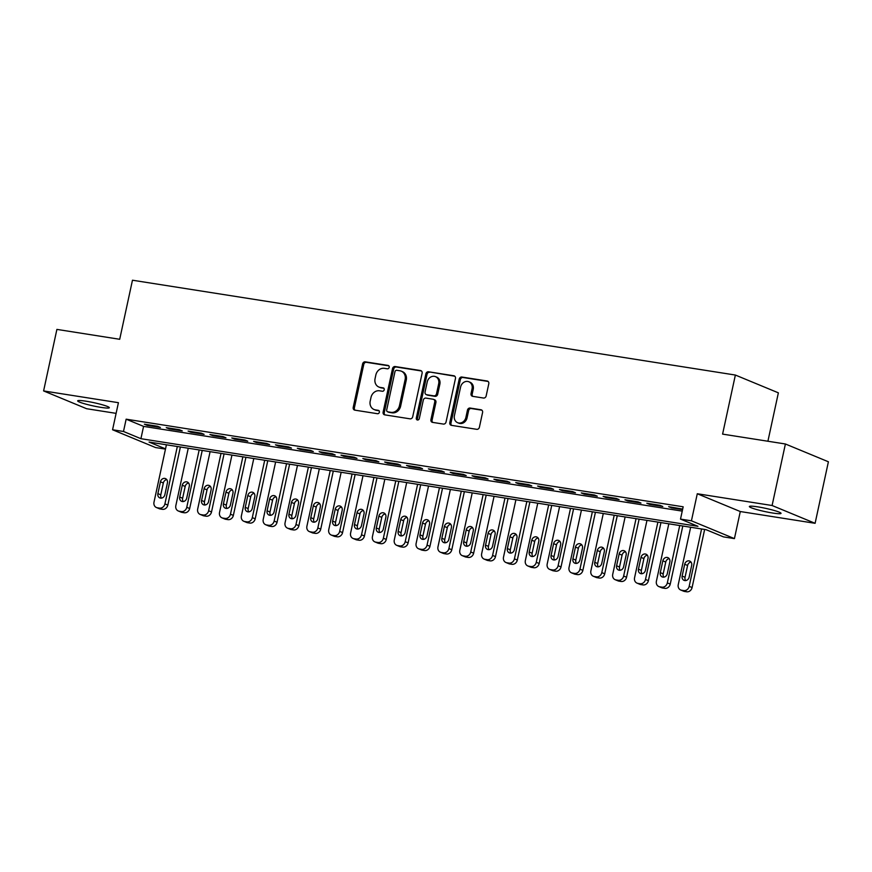 <?xml version="1.0" encoding="UTF-8"?>
<svg xmlns="http://www.w3.org/2000/svg" width="872" height="872" viewBox="0 0 872 872"><rect width="100%" height="100%" fill="white"/><g stroke="black" fill="none" stroke-linecap="round" stroke-linejoin="round"><path stroke-width="1.31" d="M389.195 367.352A1.744 1.504 -67.5 0 0 388.062 365.423L365.281 361.836A2.485 2.158 -67.5 0 0 362.61 363.918L353.215 407.398A2.485 2.158 -67.5 0 0 354.828 410.145L377.609 413.731A1.744 1.504 -67.5 0 0 378.35 410.352L375.396 409.884A7.946 6.9 -67.5 0 1 374.034 409.502A7.946 6.9 -67.5 0 1 370.208 401.076L370.992 397.458A7.946 6.9 -67.5 0 1 379.527 390.798L382.47 391.266A1.744 1.504 -67.5 0 0 383.2 387.887L380.257 387.419A7.946 6.9 -67.5 0 1 378.884 387.037A7.946 6.9 -67.5 0 1 375.069 378.612L375.843 374.993A7.946 6.9 -67.5 0 1 384.378 368.333L387.332 368.802A1.744 1.504 -67.5 0 0 389.195 367.352M757.757 506.861A16.197 1.646 -167.8 0 0 749.364 506.523A16.197 1.646 -167.8 0 0 772.636 513.019A16.197 1.646 -167.8 0 0 781.029 513.368A16.197 1.646 -167.8 0 0 757.757 506.861M86.056 401.207A16.197 1.646 -167.8 0 0 77.663 400.858A16.197 1.646 -167.8 0 0 100.934 407.366A16.197 1.646 -167.8 0 0 109.327 407.715A16.197 1.646 -167.8 0 0 86.056 401.207M483.491 398.035A2.485 2.158 -67.5 0 0 486.151 395.964L488.789 383.767A2.485 2.158 -67.5 0 0 487.175 381.01L461.866 377.031A2.485 2.158 -67.5 0 0 459.206 379.113L449.799 422.593A2.485 2.158 -67.5 0 0 451.423 425.34L476.722 429.318A2.485 2.158 -67.5 0 0 479.393 427.247L482.576 412.511A2.485 2.158 -67.5 0 0 480.952 409.753L470.128 408.052A2.485 2.158 -67.5 0 0 467.457 410.134L465.888 417.437A6.649 5.766 -67.5 0 1 457.604 422.68A6.649 5.766 -67.5 0 1 454.41 415.628L460.601 387.005A6.649 5.766 -67.5 0 1 468.874 381.773A6.649 5.766 -67.5 0 1 472.068 388.814L471.043 393.588A2.485 2.158 -67.5 0 0 472.657 396.335L483.491 398.035M785.399 443.99L828.4 461.779L815.102 523.309L772.091 505.509L785.399 443.99L722.594 434.114L735.369 375.047L132.468 280.217L119.704 339.284L56.898 329.398L43.6 390.928L118.418 402.69L112.564 429.765L123.486 431.477L126.146 419.181L683.168 506.796L680.509 519.102L691.431 520.813L734.431 538.613L723.509 536.89L706.069 529.675L149.058 442.06L165.527 448.873M772.091 505.509L697.284 493.748L691.431 520.813M422.113 373.271A2.485 2.158 -67.5 0 0 420.489 370.524L395.19 366.545A2.485 2.158 -67.5 0 0 392.52 368.616L383.124 412.096A2.485 2.158 -67.5 0 0 384.748 414.854L410.047 418.833A2.485 2.158 -67.5 0 0 412.707 416.751L422.113 373.271M428.534 371.788L453.832 375.767A2.485 2.158 -67.5 0 1 455.457 378.513L446.05 421.993A2.485 2.158 -67.5 0 1 443.39 424.075L432.556 422.375A2.485 2.158 -67.5 0 1 430.932 419.617L434.747 401.992A2.485 2.158 -67.5 0 0 433.122 399.234L425.939 398.101A2.485 2.158 -67.5 0 0 423.28 400.183L419.312 418.538A1.744 1.504 -67.5 0 1 416.304 418.07L425.863 373.859A2.485 2.158 -67.5 0 1 428.534 371.788L454.781 376.214M43.6 390.928L86.601 408.717L116.107 413.361M157.505 426.266L144.403 424.206L147.303 425.416L160.415 427.476L157.505 426.266M179.349 429.711L166.247 427.64L169.146 428.85L182.259 430.91L179.349 429.711M201.192 433.144L188.09 431.084L190.99 432.283L204.103 434.343L201.192 433.144M223.036 436.578L209.934 434.518L212.833 435.717L225.946 437.777L223.036 436.578M244.879 440.011L231.778 437.951L234.677 439.15L247.79 441.221L244.879 440.011M266.723 443.445L253.621 441.385L256.531 442.595L269.633 444.655L266.723 443.445M288.567 446.889L275.465 444.829L278.375 446.028L291.477 448.088L288.567 446.889M310.41 450.323L297.308 448.263L300.219 449.462L313.321 451.522L310.41 450.323M332.254 453.756L319.152 451.696L322.062 452.895L335.164 454.955L332.254 453.756M354.097 457.19L340.996 455.13L343.906 456.339L357.008 458.4L354.097 457.19M375.952 460.634L362.839 458.563L365.75 459.773L378.851 461.833L375.952 460.634M397.796 464.068L384.683 462.007L387.593 463.206L400.695 465.267L397.796 464.068M419.639 467.501L406.526 465.441L409.437 466.64L422.538 468.7L419.639 467.501M441.483 470.935L428.37 468.874L431.28 470.073L444.382 472.144L441.483 470.935M463.326 474.379L450.214 472.308L453.124 473.518L466.226 475.578L463.326 474.379M485.17 477.812L472.057 475.752L474.968 476.951L488.069 479.011L485.17 477.812M507.014 481.246L493.901 479.186L496.811 480.385L509.913 482.445L507.014 481.246M528.857 484.679L515.744 482.619L518.655 483.818L531.757 485.878L528.857 484.679M550.701 488.113L537.588 486.053L540.498 487.263L553.6 489.323L550.701 488.113M572.544 491.557L559.432 489.497L562.342 490.696L575.444 492.756L572.544 491.557M594.388 494.991L581.275 492.931L584.186 494.13L597.287 496.19L594.388 494.991M616.232 498.424L603.119 496.364L606.029 497.563L619.131 499.623L616.232 498.424M638.075 501.858L624.962 499.798L627.873 500.997L640.975 503.068L638.075 501.858M659.919 505.302L646.806 503.231L649.716 504.441L662.818 506.501L659.919 505.302M126.146 419.181L143.575 426.386L682.231 511.112M682.667 509.106L668.65 506.676L671.56 507.875L682.558 509.608M767.905 441.243L778.369 392.836L735.369 375.047M697.284 493.748L740.284 511.537L815.102 523.309M740.284 511.537L734.431 538.613M165.473 449.113L155.565 447.554L112.564 429.765M123.486 431.477L140.915 438.692L697.938 526.307L680.509 519.102M143.575 426.386L140.915 438.692M147.303 425.416L147.466 424.686M169.146 428.85L169.31 428.13M190.99 432.283L191.153 431.564M212.833 435.717L212.997 434.997M234.677 439.15L234.84 438.431M256.531 442.595L256.684 441.875M278.375 446.028L278.528 445.309M300.219 449.462L300.371 448.742M322.062 452.895L322.215 452.176M343.906 456.339L344.058 455.609M365.75 459.773L365.902 459.053M387.593 463.206L387.746 462.487M409.437 466.64L409.589 465.921M431.28 470.073L431.433 469.354M453.124 473.518L453.277 472.798M474.968 476.951L475.12 476.232M496.811 480.385L496.964 479.665M518.655 483.818L518.807 483.099M540.498 487.263L540.651 486.532M562.342 490.696L562.495 489.977M584.186 494.13L584.338 493.41M606.029 497.563L606.182 496.844M627.873 500.997L628.025 500.277M649.716 504.441L649.869 503.722M671.56 507.875L671.713 507.155M378.884 387.037L380.05 387.517A7.946 6.9 -67.5 0 0 381.413 387.898L380.257 387.419M383.974 388.302L381.413 387.898M374.034 409.502L375.189 409.982A7.946 6.9 -67.5 0 0 376.562 410.363L375.396 409.884M379.124 410.767L376.562 410.363M388.836 365.837L366.436 362.316A2.485 2.158 -67.5 0 0 363.777 364.398L354.37 407.878A2.485 2.158 -67.5 0 0 355.046 410.178M421.438 370.971L396.346 367.025A2.485 2.158 -67.5 0 0 393.686 369.096L384.28 412.576A2.485 2.158 -67.5 0 0 384.955 414.887M396.815 370.295A1.744 1.504 -67.5 0 0 394.951 371.745L386.699 409.916A1.744 1.504 -67.5 0 0 387.833 411.846L390.939 412.336A7.946 6.9 -67.5 0 0 399.474 405.676L405.12 379.593A7.946 6.9 -67.5 0 0 401.294 371.167A7.946 6.9 -67.5 0 0 399.921 370.785L396.815 370.295M388.422 412.085A1.744 1.504 -67.5 0 0 388.999 412.325L387.833 411.846M401.294 371.167L402.45 371.646A7.946 6.9 -67.5 0 1 406.276 380.072L400.64 406.156A7.946 6.9 -67.5 0 1 392.106 412.816L388.999 412.325M433.558 399.354L434.714 399.834A2.485 2.158 -67.5 0 1 435.913 402.472L432.098 420.097A2.485 2.158 -67.5 0 0 432.763 422.408M429.689 372.268A2.485 2.158 -67.5 0 0 427.029 374.35L417.47 418.549A1.744 1.504 -67.5 0 0 417.786 420.01M438.703 383.691A6.649 5.766 -67.5 0 0 435.51 376.65A6.649 5.766 -67.5 0 0 427.236 381.882L425.056 391.975A2.485 2.158 -67.5 0 0 426.67 394.722L433.853 395.855A2.485 2.158 -67.5 0 0 436.523 393.773L438.703 383.691L439.87 384.171A6.649 5.766 -67.5 0 0 436.676 377.129L435.51 376.65M426.245 394.602L427.411 395.081A2.485 2.158 -67.5 0 0 427.836 395.201L426.67 394.722M439.87 384.171L437.69 394.253A2.485 2.158 -67.5 0 1 435.019 396.335L427.836 395.201M468.874 381.773L470.041 382.252A6.649 5.766 -67.5 0 1 473.234 389.293L472.199 394.068A2.485 2.158 -67.5 0 0 472.875 396.368M457.604 422.68L458.77 423.16A6.649 5.766 -67.5 0 0 467.043 417.917L465.888 417.437M481.911 410.2L471.294 408.532A2.485 2.158 -67.5 0 0 468.624 410.614L467.043 417.917M488.124 381.456L463.032 377.511A2.485 2.158 -67.5 0 0 460.362 379.593L450.966 423.073A2.485 2.158 -67.5 0 0 451.631 425.373M177.332 446.508L164.917 503.885A5.058 4.393 -67.5 0 1 159.489 508.114L157.309 507.777A5.058 4.393 -67.5 0 1 156.437 507.526A5.058 4.393 -67.5 0 1 153.995 502.163L166.41 444.785M180.384 446.987L167.827 505.084A5.058 4.393 112.5 0 1 162.399 509.324L160.208 508.976A5.058 4.393 112.5 0 1 159.336 508.736L156.437 507.526M166.77 479.611A4.055 3.51 -67.5 0 0 163.337 483.001L160.786 494.816A4.055 3.51 -67.5 0 0 161.44 498.108M164.873 494.718L167.424 482.903A4.055 3.51 -67.5 0 0 165.484 478.608A4.055 3.51 -67.5 0 0 160.437 481.802L157.887 493.617A4.055 3.51 -67.5 0 0 159.827 497.912A4.055 3.51 -67.5 0 0 164.873 494.718M199.176 449.941L186.761 507.319A5.058 4.393 -67.5 0 1 181.332 511.559L179.152 511.21A5.058 4.393 -67.5 0 1 178.28 510.97A5.058 4.393 -67.5 0 1 175.839 505.597L188.254 448.23M202.228 450.421L189.671 508.518A5.058 4.393 112.5 0 1 184.243 512.758L182.052 512.409A5.058 4.393 112.5 0 1 181.18 512.169L178.28 510.97M188.614 483.044A4.055 3.51 -67.5 0 0 185.18 486.445L182.63 498.25A4.055 3.51 -67.5 0 0 183.284 501.553M186.717 498.152L189.268 486.336A4.055 3.51 -67.5 0 0 187.327 482.042A4.055 3.51 -67.5 0 0 182.281 485.235L179.73 497.051A4.055 3.51 -67.5 0 0 181.67 501.346A4.055 3.51 -67.5 0 0 186.717 498.152M221.019 453.375L208.615 510.752A5.058 4.393 -67.5 0 1 203.176 514.992L200.996 514.644A5.058 4.393 -67.5 0 1 200.124 514.404A5.058 4.393 -67.5 0 1 197.682 509.041L210.098 451.663M224.071 453.865L211.515 511.962A5.058 4.393 112.5 0 1 206.086 516.191L203.895 515.853A5.058 4.393 112.5 0 1 203.023 515.603L200.124 514.404M210.457 486.478A4.055 3.51 -67.5 0 0 207.024 489.879L204.473 501.694A4.055 3.51 -67.5 0 0 205.138 504.986M208.561 501.585L211.111 489.77A4.055 3.51 -67.5 0 0 209.171 485.486A4.055 3.51 -67.5 0 0 204.124 488.68L201.574 500.484A4.055 3.51 -67.5 0 0 203.514 504.779A4.055 3.51 -67.5 0 0 208.561 501.585M242.863 456.819L230.459 514.197A5.058 4.393 -67.5 0 1 225.02 518.426L222.84 518.077A5.058 4.393 -67.5 0 1 221.968 517.837A5.058 4.393 -67.5 0 1 219.537 512.474L231.941 455.097M245.926 457.299L233.358 515.396A5.058 4.393 112.5 0 1 227.93 519.625L225.739 519.287A5.058 4.393 112.5 0 1 224.867 519.036L221.968 517.837M232.301 489.911A4.055 3.51 -67.5 0 0 228.878 493.312L226.317 505.128A4.055 3.51 -67.5 0 0 226.982 508.42M230.404 505.019L232.955 493.214A4.055 3.51 -67.5 0 0 231.015 488.92A4.055 3.51 -67.5 0 0 225.968 492.113L223.417 503.918A4.055 3.51 -67.5 0 0 225.358 508.213A4.055 3.51 -67.5 0 0 230.404 505.019M264.707 460.253L252.302 517.63A5.058 4.393 -67.5 0 1 246.863 521.859L244.683 521.521A5.058 4.393 -67.5 0 1 243.811 521.271A5.058 4.393 -67.5 0 1 241.381 515.908L253.785 458.53M267.769 460.732L255.202 518.829A5.058 4.393 112.5 0 1 249.774 523.069L247.583 522.72A5.058 4.393 112.5 0 1 246.711 522.481L243.811 521.271M254.144 493.356A4.055 3.51 -67.5 0 0 250.722 496.746L248.16 508.561A4.055 3.51 -67.5 0 0 248.825 511.853M252.248 508.463L254.798 496.648A4.055 3.51 -67.5 0 0 252.858 492.353A4.055 3.51 -67.5 0 0 247.812 495.547L245.261 507.362A4.055 3.51 -67.5 0 0 247.201 511.646A4.055 3.51 -67.5 0 0 252.248 508.463M286.55 463.686L274.146 521.064A5.058 4.393 -67.5 0 1 268.707 525.293L266.527 524.955A5.058 4.393 -67.5 0 1 265.655 524.715A5.058 4.393 -67.5 0 1 263.224 519.341L275.628 461.964M289.613 464.166L277.045 522.263A5.058 4.393 112.5 0 1 271.617 526.503L269.426 526.154A5.058 4.393 112.5 0 1 268.554 525.914L265.655 524.715M275.988 496.789A4.055 3.51 -67.5 0 0 272.565 500.179L270.004 511.995A4.055 3.51 -67.5 0 0 270.669 515.298M274.091 511.897L276.642 500.081A4.055 3.51 -67.5 0 0 274.702 495.787A4.055 3.51 -67.5 0 0 269.655 498.98L267.105 510.796A4.055 3.51 -67.5 0 0 269.045 515.09A4.055 3.51 -67.5 0 0 274.091 511.897M308.394 467.12L295.99 524.497A5.058 4.393 -67.5 0 1 290.55 528.737L288.37 528.388A5.058 4.393 -67.5 0 1 287.498 528.149A5.058 4.393 -67.5 0 1 285.068 522.786L297.472 465.408M311.457 467.599L298.889 525.696A5.058 4.393 112.5 0 1 293.461 529.936L291.27 529.587A5.058 4.393 112.5 0 1 290.398 529.348L287.498 528.149M297.832 500.223A4.055 3.51 -67.5 0 0 294.409 503.624L291.848 515.428A4.055 3.51 -67.5 0 0 292.512 518.731M295.935 515.33L298.486 503.515A4.055 3.51 -67.5 0 0 296.545 499.231A4.055 3.51 -67.5 0 0 291.499 502.414L288.948 514.229A4.055 3.51 -67.5 0 0 290.888 518.524A4.055 3.51 -67.5 0 0 295.935 515.33M330.237 470.564L317.833 527.931A5.058 4.393 -67.5 0 1 312.394 532.171L310.214 531.822A5.058 4.393 -67.5 0 1 309.342 531.582A5.058 4.393 -67.5 0 1 306.911 526.219L319.315 468.842M333.3 471.043L320.733 529.14A5.058 4.393 112.5 0 1 315.304 533.37L313.113 533.032A5.058 4.393 112.5 0 1 312.241 532.781L309.342 531.582M319.675 503.656A4.055 3.51 -67.5 0 0 316.253 507.057L313.691 518.873A4.055 3.51 -67.5 0 0 314.356 522.165M317.779 518.764L320.329 506.959A4.055 3.51 -67.5 0 0 318.389 502.664A4.055 3.51 -67.5 0 0 313.342 505.858L310.792 517.663A4.055 3.51 -67.5 0 0 312.732 521.957A4.055 3.51 -67.5 0 0 317.779 518.764M352.081 473.997L339.677 531.375A5.058 4.393 -67.5 0 1 334.238 535.604L332.058 535.266A5.058 4.393 -67.5 0 1 331.186 535.016A5.058 4.393 -67.5 0 1 328.755 529.653L341.159 472.275M355.144 474.477L342.576 532.574A5.058 4.393 112.5 0 1 337.148 536.803L334.957 536.465A5.058 4.393 112.5 0 1 334.096 536.215L331.186 535.016M341.519 507.09A4.055 3.51 -67.5 0 0 338.096 510.491L335.535 522.306A4.055 3.51 -67.5 0 0 336.2 525.598M339.622 522.197L342.173 510.393A4.055 3.51 -67.5 0 0 340.233 506.098A4.055 3.51 -67.5 0 0 335.186 509.292L332.635 521.107A4.055 3.51 -67.5 0 0 334.576 525.391A4.055 3.51 -67.5 0 0 339.622 522.197M373.925 477.431L361.52 534.808A5.058 4.393 -67.5 0 1 356.081 539.038L353.901 538.7A5.058 4.393 -67.5 0 1 353.029 538.449A5.058 4.393 -67.5 0 1 350.599 533.086L363.003 475.709M376.987 477.911L364.42 536.008A5.058 4.393 112.5 0 1 358.992 540.248L356.801 539.899A5.058 4.393 112.5 0 1 355.94 539.659L353.029 538.449M363.362 510.534A4.055 3.51 -67.5 0 0 359.94 513.924L357.378 525.74A4.055 3.51 -67.5 0 0 358.043 529.032M361.466 525.642L364.016 513.826A4.055 3.51 -67.5 0 0 362.076 509.531A4.055 3.51 -67.5 0 0 357.03 512.725L354.479 524.541A4.055 3.51 -67.5 0 0 356.419 528.835A4.055 3.51 -67.5 0 0 361.466 525.642M395.768 480.864L383.364 538.242A5.058 4.393 -67.5 0 1 377.925 542.482L375.745 542.133A5.058 4.393 -67.5 0 1 374.873 541.894A5.058 4.393 -67.5 0 1 372.442 536.52L384.846 479.153M398.831 481.344L386.263 539.441A5.058 4.393 112.5 0 1 380.835 543.681L378.644 543.332A5.058 4.393 112.5 0 1 377.783 543.093L374.873 541.894M385.206 513.968A4.055 3.51 -67.5 0 0 381.783 517.369L379.222 529.173A4.055 3.51 -67.5 0 0 379.887 532.476M383.309 529.075L385.86 517.26A4.055 3.51 -67.5 0 0 383.92 512.965A4.055 3.51 -67.5 0 0 378.873 516.159L376.323 527.974A4.055 3.51 -67.5 0 0 378.263 532.269A4.055 3.51 -67.5 0 0 383.309 529.075M417.612 484.298L405.208 541.676A5.058 4.393 -67.5 0 1 399.768 545.916L397.588 545.567A5.058 4.393 -67.5 0 1 396.716 545.327A5.058 4.393 -67.5 0 1 394.286 539.964L406.69 482.587M420.675 484.788L408.107 542.885A5.058 4.393 112.5 0 1 402.679 547.115L400.499 546.777A5.058 4.393 112.5 0 1 399.627 546.526L396.716 545.327M407.05 517.401A4.055 3.51 -67.5 0 0 403.627 520.802L401.066 532.618A4.055 3.51 -67.5 0 0 401.73 535.909M405.153 532.509L407.704 520.693A4.055 3.51 -67.5 0 0 405.763 516.409A4.055 3.51 -67.5 0 0 400.717 519.603L398.166 531.408A4.055 3.51 -67.5 0 0 400.106 535.702A4.055 3.51 -67.5 0 0 405.153 532.509M439.455 487.742L427.051 545.12A5.058 4.393 -67.5 0 1 421.612 549.349L419.432 549.011A5.058 4.393 -67.5 0 1 418.56 548.76A5.058 4.393 -67.5 0 1 416.129 543.398L428.534 486.02M442.518 488.222L429.951 546.319A5.058 4.393 112.5 0 1 424.522 550.548L422.342 550.21A5.058 4.393 112.5 0 1 421.47 549.96L418.56 548.76M428.893 520.835A4.055 3.51 -67.5 0 0 425.471 524.236L422.909 536.051A4.055 3.51 -67.5 0 0 423.574 539.343M426.997 535.942L429.547 524.137A4.055 3.51 -67.5 0 0 427.607 519.843A4.055 3.51 -67.5 0 0 422.56 523.037L420.01 534.852A4.055 3.51 -67.5 0 0 421.95 539.136A4.055 3.51 -67.5 0 0 426.997 535.942M461.299 491.176L448.895 548.553A5.058 4.393 -67.5 0 1 443.456 552.783L441.276 552.445A5.058 4.393 -67.5 0 1 440.404 552.194A5.058 4.393 -67.5 0 1 437.973 546.831L450.377 489.454M464.362 491.655L451.794 549.752A5.058 4.393 112.5 0 1 446.366 553.993L444.186 553.644A5.058 4.393 112.5 0 1 443.314 553.404L440.404 552.194M450.737 524.279A4.055 3.51 -67.5 0 0 447.314 527.669L444.753 539.485A4.055 3.51 -67.5 0 0 445.418 542.776M448.84 539.387L451.402 527.571A4.055 3.51 -67.5 0 0 449.451 523.276A4.055 3.51 -67.5 0 0 444.404 526.47L441.853 538.286A4.055 3.51 -67.5 0 0 443.804 542.569A4.055 3.51 -67.5 0 0 448.84 539.387M483.143 494.609L470.738 551.987A5.058 4.393 -67.5 0 1 465.299 556.227L463.119 555.878A5.058 4.393 -67.5 0 1 462.247 555.638A5.058 4.393 -67.5 0 1 459.817 550.265L472.221 492.887M486.205 495.089L473.638 553.186A5.058 4.393 112.5 0 1 468.21 557.426L466.03 557.077A5.058 4.393 112.5 0 1 465.158 556.837L462.247 555.638M472.58 527.713A4.055 3.51 -67.5 0 0 469.158 531.113L466.607 542.918A4.055 3.51 -67.5 0 0 467.261 546.221M470.684 542.82L473.245 531.004A4.055 3.51 -67.5 0 0 471.294 526.71A4.055 3.51 -67.5 0 0 466.248 529.904L463.697 541.719A4.055 3.51 -67.5 0 0 465.648 546.014A4.055 3.51 -67.5 0 0 470.684 542.82M504.986 498.043L492.582 555.42A5.058 4.393 -67.5 0 1 487.143 559.661L484.963 559.312A5.058 4.393 -67.5 0 1 484.091 559.072A5.058 4.393 -67.5 0 1 481.66 553.709L494.064 496.332M508.049 498.533L495.481 556.63A5.058 4.393 112.5 0 1 490.053 560.86L487.873 560.511A5.058 4.393 112.5 0 1 487.001 560.271L484.091 559.072M494.424 531.146A4.055 3.51 -67.5 0 0 491.001 534.547L488.451 546.352A4.055 3.51 -67.5 0 0 489.105 549.654M492.527 546.254L495.089 534.438A4.055 3.51 -67.5 0 0 493.138 530.154A4.055 3.51 -67.5 0 0 488.091 533.337L485.541 545.153A4.055 3.51 -67.5 0 0 487.492 549.447A4.055 3.51 -67.5 0 0 492.527 546.254M526.83 501.487L514.426 558.854A5.058 4.393 -67.5 0 1 508.986 563.094L506.806 562.745A5.058 4.393 -67.5 0 1 505.934 562.505A5.058 4.393 -67.5 0 1 503.504 557.143L515.908 499.765M529.893 501.967L517.325 560.064A5.058 4.393 112.5 0 1 511.897 564.293L509.717 563.955A5.058 4.393 112.5 0 1 508.845 563.704L505.934 562.505M516.268 534.58A4.055 3.51 -67.5 0 0 512.845 537.98L510.294 549.796A4.055 3.51 -67.5 0 0 510.948 553.088M514.371 549.687L516.933 537.882A4.055 3.51 -67.5 0 0 514.981 533.588A4.055 3.51 -67.5 0 0 509.935 536.781L507.384 548.586A4.055 3.51 -67.5 0 0 509.335 552.881A4.055 3.51 -67.5 0 0 514.371 549.687M548.673 504.921L536.269 562.298A5.058 4.393 -67.5 0 1 530.841 566.528L528.65 566.19A5.058 4.393 -67.5 0 1 527.778 565.939A5.058 4.393 -67.5 0 1 525.347 560.576L537.752 503.199M551.736 505.4L539.179 563.497A5.058 4.393 112.5 0 1 533.74 567.727L531.56 567.389A5.058 4.393 112.5 0 1 530.688 567.149L527.778 565.939M538.111 538.013A4.055 3.51 -67.5 0 0 534.689 541.414L532.138 553.23A4.055 3.51 -67.5 0 0 532.792 556.521M536.215 553.131L538.776 541.316A4.055 3.51 -67.5 0 0 536.825 537.021A4.055 3.51 -67.5 0 0 531.778 540.215L529.228 552.031A4.055 3.51 -67.5 0 0 531.179 556.314A4.055 3.51 -67.5 0 0 536.215 553.131M570.517 508.354L558.113 565.732A5.058 4.393 -67.5 0 1 552.685 569.961L550.494 569.623A5.058 4.393 -67.5 0 1 549.622 569.372A5.058 4.393 -67.5 0 1 547.191 564.01L559.595 506.632M573.58 508.834L561.023 566.931A5.058 4.393 112.5 0 1 555.584 571.171L553.404 570.822A5.058 4.393 112.5 0 1 552.532 570.582L549.622 569.372M559.955 541.458A4.055 3.51 -67.5 0 0 556.532 544.847L553.982 556.663A4.055 3.51 -67.5 0 0 554.636 559.955M558.058 556.565L560.62 544.749A4.055 3.51 -67.5 0 0 558.669 540.455A4.055 3.51 -67.5 0 0 553.622 543.648L551.071 555.464A4.055 3.51 -67.5 0 0 553.022 559.759A4.055 3.51 -67.5 0 0 558.058 556.565M592.361 511.788L579.956 569.165A5.058 4.393 -67.5 0 1 574.528 573.405L572.337 573.057A5.058 4.393 -67.5 0 1 571.465 572.817A5.058 4.393 -67.5 0 1 569.034 567.454L581.439 510.076M595.423 512.267L582.867 570.364A5.058 4.393 112.5 0 1 577.428 574.604L575.248 574.256A5.058 4.393 112.5 0 1 574.376 574.016L571.465 572.817M581.798 544.891A4.055 3.51 -67.5 0 0 578.376 548.292L575.825 560.097A4.055 3.51 -67.5 0 0 576.479 563.399M579.902 559.998L582.463 548.183A4.055 3.51 -67.5 0 0 580.512 543.899A4.055 3.51 -67.5 0 0 575.466 547.082L572.915 558.898A4.055 3.51 -67.5 0 0 574.866 563.192A4.055 3.51 -67.5 0 0 579.902 559.998M614.204 515.221L601.8 572.599A5.058 4.393 -67.5 0 1 596.372 576.839L594.181 576.49A5.058 4.393 -67.5 0 1 593.309 576.25A5.058 4.393 -67.5 0 1 590.878 570.888L603.282 513.51M617.267 515.712L604.71 573.809A5.058 4.393 112.5 0 1 599.271 578.038L597.091 577.7A5.058 4.393 112.5 0 1 596.219 577.449L593.309 576.25M603.642 548.325A4.055 3.51 -67.5 0 0 600.219 551.725L597.669 563.541A4.055 3.51 -67.5 0 0 598.323 566.833M601.745 563.432L604.307 551.616A4.055 3.51 -67.5 0 0 602.356 547.333A4.055 3.51 -67.5 0 0 597.309 550.526L594.759 562.331A4.055 3.51 -67.5 0 0 596.71 566.626A4.055 3.51 -67.5 0 0 601.745 563.432M636.048 518.666L623.644 576.043A5.058 4.393 -67.5 0 1 618.215 580.272L616.024 579.934A5.058 4.393 -67.5 0 1 615.152 579.684A5.058 4.393 -67.5 0 1 612.722 574.321L625.126 516.943M639.111 519.145L626.554 577.242A5.058 4.393 112.5 0 1 621.115 581.471L618.935 581.134A5.058 4.393 112.5 0 1 618.063 580.883L615.152 579.684M625.486 551.758A4.055 3.51 -67.5 0 0 622.063 555.159L619.512 566.974A4.055 3.51 -67.5 0 0 620.166 570.266M623.589 566.865L626.151 555.061A4.055 3.51 -67.5 0 0 624.199 550.766A4.055 3.51 -67.5 0 0 619.153 553.96L616.602 565.775A4.055 3.51 -67.5 0 0 618.553 570.059A4.055 3.51 -67.5 0 0 623.589 566.865M657.891 522.099L645.487 579.477A5.058 4.393 -67.5 0 1 640.059 583.706L637.868 583.368A5.058 4.393 -67.5 0 1 636.996 583.117A5.058 4.393 -67.5 0 1 634.565 577.755L646.97 520.377M660.954 522.579L648.397 580.676A5.058 4.393 112.5 0 1 642.958 584.916L640.778 584.567A5.058 4.393 112.5 0 1 639.906 584.327L636.996 583.117M647.329 555.202A4.055 3.51 -67.5 0 0 643.907 558.592L641.356 570.408A4.055 3.51 -67.5 0 0 642.01 573.7M645.433 570.31L647.994 558.494A4.055 3.51 -67.5 0 0 646.043 554.2A4.055 3.51 -67.5 0 0 640.996 557.393L638.446 569.209A4.055 3.51 -67.5 0 0 640.397 573.504A4.055 3.51 -67.5 0 0 645.433 570.31M679.735 525.533L667.331 582.91A5.058 4.393 -67.5 0 1 661.903 587.15L659.712 586.802A5.058 4.393 -67.5 0 1 658.84 586.562A5.058 4.393 -67.5 0 1 656.409 581.188L668.813 523.821M682.798 526.012L670.241 584.109A5.058 4.393 112.5 0 1 664.802 588.349L662.622 588.001A5.058 4.393 112.5 0 1 661.75 587.761L658.84 586.562M669.173 558.636A4.055 3.51 -67.5 0 0 665.75 562.037L663.2 573.841A4.055 3.51 -67.5 0 0 663.854 577.144M667.276 573.743L669.838 561.928A4.055 3.51 -67.5 0 0 667.887 557.633A4.055 3.51 -67.5 0 0 662.84 560.827L660.289 572.642A4.055 3.51 -67.5 0 0 662.24 576.937A4.055 3.51 -67.5 0 0 667.276 573.743M701.579 528.966L689.174 586.344A5.058 4.393 -67.5 0 1 683.746 590.584L681.555 590.235A5.058 4.393 -67.5 0 1 680.683 589.995A5.058 4.393 -67.5 0 1 678.253 584.632L690.657 527.255M704.641 529.457L692.085 587.554A5.058 4.393 112.5 0 1 686.646 591.783L684.466 591.445A5.058 4.393 112.5 0 1 683.594 591.194L680.683 589.995M691.016 562.069A4.055 3.51 -67.5 0 0 687.594 565.47L685.043 577.286A4.055 3.51 -67.5 0 0 685.697 580.578M689.131 577.177L691.681 565.361A4.055 3.51 -67.5 0 0 689.73 561.077A4.055 3.51 -67.5 0 0 684.694 564.271L682.133 576.076A4.055 3.51 -67.5 0 0 684.084 580.371A4.055 3.51 -67.5 0 0 689.131 577.177M388.629 365.651L388.062 365.423M378.917 410.581L378.35 410.352M383.767 388.116L383.2 387.887M354.37 407.878L353.215 407.398M363.777 364.398L362.61 363.918M366.436 362.316L365.281 361.836M384.28 412.576L383.124 412.096M393.686 369.096L392.52 368.616M396.346 367.025L395.19 366.545M421.307 370.862L420.489 370.524M392.106 412.816L390.939 412.336M400.64 406.156L399.474 405.676M406.276 380.072L405.12 379.593M454.65 376.105L453.832 375.767M432.098 420.097L430.932 419.617M435.913 402.472L434.747 401.992M417.47 418.549L416.304 418.07M427.029 374.35L425.863 373.859M435.019 396.335L433.853 395.855M437.69 394.253L436.523 393.773M472.199 394.068L471.043 393.588M473.234 389.293L472.068 388.814M468.624 410.614L467.457 410.134M471.294 408.532L470.128 408.052M481.769 410.091L480.952 409.753M450.966 423.073L449.799 422.593M460.362 379.593L459.206 379.113M463.032 377.511L461.866 377.031M487.982 381.347L487.175 381.01M164.917 503.885L167.827 505.084M157.309 507.777L160.208 508.976M159.489 508.114L162.399 509.324M160.786 494.816L157.887 493.617M163.337 483.001L160.437 481.802M186.761 507.319L189.671 508.518M179.152 511.21L182.052 512.409M181.332 511.559L184.243 512.758M182.63 498.25L179.73 497.051M185.18 486.445L182.281 485.235M208.615 510.752L211.515 511.962M200.996 514.644L203.895 515.853M203.176 514.992L206.086 516.191M204.473 501.694L201.574 500.484M207.024 489.879L204.124 488.68M230.459 514.197L233.358 515.396M222.84 518.077L225.739 519.287M225.02 518.426L227.93 519.625M226.317 505.128L223.417 503.918M228.878 493.312L225.968 492.113M252.302 517.63L255.202 518.829M244.683 521.521L247.583 522.72M246.863 521.859L249.774 523.069M248.16 508.561L245.261 507.362M250.722 496.746L247.812 495.547M274.146 521.064L277.045 522.263M266.527 524.955L269.426 526.154M268.707 525.293L271.617 526.503M270.004 511.995L267.105 510.796M272.565 500.179L269.655 498.98M295.99 524.497L298.889 525.696M288.37 528.388L291.27 529.587M290.55 528.737L293.461 529.936M291.848 515.428L288.948 514.229M294.409 503.624L291.499 502.414M317.833 527.931L320.733 529.14M310.214 531.822L313.113 533.032M312.394 532.171L315.304 533.37M313.691 518.873L310.792 517.663M316.253 507.057L313.342 505.858M339.677 531.375L342.576 532.574M332.058 535.266L334.957 536.465M334.238 535.604L337.148 536.803M335.535 522.306L332.635 521.107M338.096 510.491L335.186 509.292M361.52 534.808L364.42 536.008M353.901 538.7L356.801 539.899M356.081 539.038L358.992 540.248M357.378 525.74L354.479 524.541M359.94 513.924L357.03 512.725M383.364 538.242L386.263 539.441M375.745 542.133L378.644 543.332M377.925 542.482L380.835 543.681M379.222 529.173L376.323 527.974M381.783 517.369L378.873 516.159M405.208 541.676L408.107 542.885M397.588 545.567L400.499 546.777M399.768 545.916L402.679 547.115M401.066 532.618L398.166 531.408M403.627 520.802L400.717 519.603M427.051 545.12L429.951 546.319M419.432 549.011L422.342 550.21M421.612 549.349L424.522 550.548M422.909 536.051L420.01 534.852M425.471 524.236L422.56 523.037M448.895 548.553L451.794 549.752M441.276 552.445L444.186 553.644M443.456 552.783L446.366 553.993M444.753 539.485L441.853 538.286M447.314 527.669L444.404 526.47M470.738 551.987L473.638 553.186M463.119 555.878L466.03 557.077M465.299 556.227L468.21 557.426M466.607 542.918L463.697 541.719M469.158 531.113L466.248 529.904M492.582 555.42L495.481 556.63M484.963 559.312L487.873 560.511M487.143 559.661L490.053 560.86M488.451 546.352L485.541 545.153M491.001 534.547L488.091 533.337M514.426 558.854L517.325 560.064M506.806 562.745L509.717 563.955M508.986 563.094L511.897 564.293M510.294 549.796L507.384 548.586M512.845 537.98L509.935 536.781M536.269 562.298L539.179 563.497M528.65 566.19L531.56 567.389M530.841 566.528L533.74 567.727M532.138 553.23L529.228 552.031M534.689 541.414L531.778 540.215M558.113 565.732L561.023 566.931M550.494 569.623L553.404 570.822M552.685 569.961L555.584 571.171M553.982 556.663L551.071 555.464M556.532 544.847L553.622 543.648M579.956 569.165L582.867 570.364M572.337 573.057L575.248 574.256M574.528 573.405L577.428 574.604M575.825 560.097L572.915 558.898M578.376 548.292L575.466 547.082M601.8 572.599L604.71 573.809M594.181 576.49L597.091 577.7M596.372 576.839L599.271 578.038M597.669 563.541L594.759 562.331M600.219 551.725L597.309 550.526M623.644 576.043L626.554 577.242M616.024 579.934L618.935 581.134M618.215 580.272L621.115 581.471M619.512 566.974L616.602 565.775M622.063 555.159L619.153 553.96M645.487 579.477L648.397 580.676M637.868 583.368L640.778 584.567M640.059 583.706L642.958 584.916M641.356 570.408L638.446 569.209M643.907 558.592L640.996 557.393M667.331 582.91L670.241 584.109M659.712 586.802L662.622 588.001M661.903 587.15L664.802 588.349M663.2 573.841L660.289 572.642M665.75 562.037L662.84 560.827M689.174 586.344L692.085 587.554M681.555 590.235L684.466 591.445M683.746 590.584L686.646 591.783M685.043 577.286L682.133 576.076M687.594 565.47L684.694 564.271M388.694 412.238L387.539 411.758"/></g></svg>
